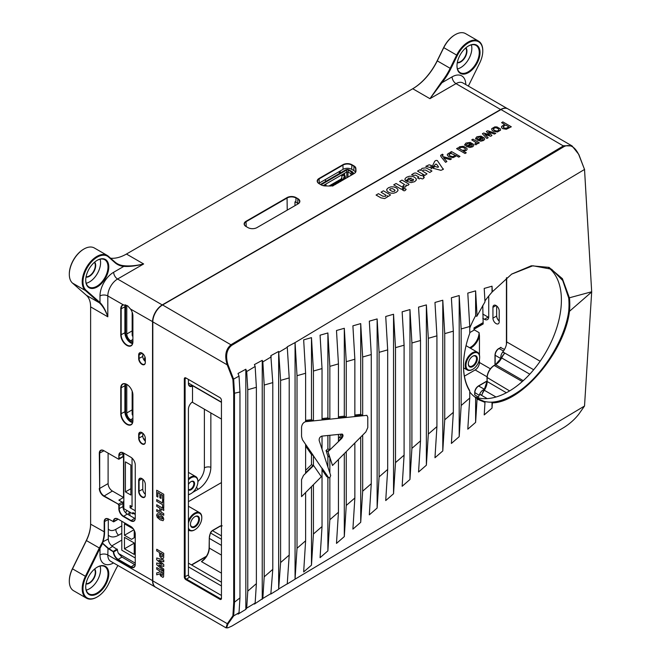 <?xml version="1.0" encoding="UTF-8"?>
<svg xmlns="http://www.w3.org/2000/svg" width="661" height="661" viewBox="0 0 661 661"><rect width="100%" height="100%" fill="white"/><g stroke="black" fill="none" stroke-linecap="round" stroke-linejoin="round"><path stroke-width="0.99" d="M190.872 481.737A4.487 2.586 -60 0 1 192.946 481.613A4.487 2.586 -60 0 1 193.871 483.662A4.487 2.586 -60 0 1 191.913 488.173A4.487 2.586 -60 0 1 188.459 489.38A4.487 2.586 -60 0 1 188.426 489.355M188.426 479.911A9.675 5.585 -60 0 1 197.887 481.745A9.675 5.585 -60 0 1 191.046 493.593A9.675 5.585 -60 0 1 188.426 494.502M188.426 494.692A10.221 5.899 120 0 0 190.657 493.817A10.221 5.899 120 0 0 190.855 493.701M192.665 492.428L198.143 489.264A17.963 10.369 120 0 0 210.851 467.269A5.528 3.189 0 0 0 204.381 467.839A12.691 7.329 120 0 1 197.887 481.547A10.221 5.899 120 0 0 197.887 481.291A10.221 5.899 120 0 0 195.772 476.614A10.221 5.899 120 0 0 188.426 478.82M188.426 484.505A4.974 2.875 -60 0 1 191.046 481.629A4.974 2.875 -60 0 1 194.565 483.662A4.974 2.875 -60 0 1 192.301 488.76A4.974 2.875 -60 0 1 188.426 489.908M188.426 523.223A9.675 5.585 -60 0 1 195.978 513.39A9.675 5.585 -60 0 1 201.795 517.844A9.675 5.585 -60 0 1 194.954 529.692A9.675 5.585 -60 0 1 188.426 527.908M188.426 529.519A10.221 5.899 120 0 0 189.451 530.419A10.221 5.899 120 0 0 194.565 529.915A10.221 5.899 120 0 0 194.764 529.8M201.787 517.621A10.221 5.899 120 0 0 201.795 517.398A10.221 5.899 120 0 0 199.68 512.713A10.221 5.899 120 0 0 188.426 520.711M199.448 519.199A6.354 3.669 -60 0 1 194.954 526.982A6.354 3.669 -60 0 1 190.459 524.388A6.354 3.669 -60 0 1 194.954 516.605A6.354 3.669 -60 0 1 199.448 519.199M465.972 365.318A9.675 5.585 -60 0 1 472.813 353.478A9.675 5.585 -60 0 1 479.655 357.427A9.675 5.585 -60 0 1 472.813 369.268A9.675 5.585 -60 0 1 465.972 365.318M479.646 357.204A10.221 5.899 120 0 0 479.655 356.973A10.221 5.899 120 0 0 477.531 352.296A10.221 5.899 120 0 0 469.657 355.031A10.221 5.899 120 0 0 465.195 365.318A10.221 5.899 120 0 0 467.31 370.003A10.221 5.899 120 0 0 472.425 369.499A10.221 5.899 120 0 0 472.623 369.375M466.038 345.662L470.409 348.207M477.308 358.783A6.354 3.669 -60 0 1 472.813 366.566A6.354 3.669 -60 0 1 468.318 363.971A6.354 3.669 -60 0 1 472.813 356.188A6.354 3.669 -60 0 1 477.308 358.783M144.8 361.013A9.675 5.585 -60 0 1 145.321 358.634M145.04 357.13A10.221 5.899 120 0 0 144.131 360.22M111.808 545.879L121.798 540.111M108.297 535.121A17.963 10.369 120 0 0 118.55 535.22L121.798 533.344M188.426 494.882L188.988 494.552M210.851 467.269L210.851 412.927M125.598 408.407L124.888 408.82M325.485 179.495L325.485 181.568M339.291 171.521L339.291 173.595M188.426 501.649L221.443 482.58M124.888 395.286L125.598 394.873M124.888 323.212A17.409 10.047 -60 0 1 125.598 324.311M469.607 347.719A11.881 6.858 120 0 0 479.068 332.632L479.456 335.846A12.435 7.18 -60 0 1 470.434 348.19M499.195 320.99A4.701 2.71 60 0 1 496.651 315.801M482.778 318.321L484.439 319.28A6.081 3.512 -120 0 0 487.479 319.585A6.081 3.512 -120 0 0 488.735 316.801L488.735 296.012M464.402 376.159L475.16 369.945A6.081 3.512 -60 0 0 479.456 362.501L479.456 359.41M479.456 355.155L479.456 335.846M506.425 344.373L506.425 277.917M492.941 318.164L492.941 307.332A4.42 2.553 60 0 1 493.858 305.316A4.42 2.553 60 0 1 497.262 306.497A4.42 2.553 60 0 1 499.195 310.943L499.195 321.775A4.42 2.553 60 0 1 498.278 323.799A4.42 2.553 60 0 1 494.866 322.618A4.42 2.553 60 0 1 492.941 318.164L496.651 316.024A4.42 2.553 -120 0 0 499.195 321.039M99.307 488.438A6.354 3.669 -120 0 0 103.802 496.221L118.459 504.236L104 495.882A6.081 3.512 60 0 1 99.695 488.438L99.695 453.239A6.081 3.512 60 0 1 100.959 450.455A6.081 3.512 60 0 1 104 450.761L103.802 450.645A6.354 3.669 -120 0 0 99.307 453.239L99.695 488.438L108.098 483.588L108.098 453.132M108.098 483.588A6.081 3.512 -120 0 0 112.395 491.032L123.533 497.46L118.848 500.17L122.169 502.087A1.107 0.636 60 0 1 122.946 503.442L122.946 506.599A6.081 3.512 -120 0 0 127.251 514.051L134.67 518.331A6.081 3.512 -120 0 0 135.224 518.612M122.987 452.735A6.081 3.512 -120 0 0 122.946 453.355L119.236 455.495A6.081 3.512 -120 0 1 120.5 452.711A6.081 3.512 -120 0 1 123.533 453.016L123.533 497.46M125.193 304.82A8.287 4.784 -120 0 0 124.888 306.811L124.888 332.764A8.287 4.784 -120 0 0 132.597 343.637M108.33 518.959A6.081 3.512 -120 0 0 108.297 519.571L108.297 538.979A6.081 3.512 -120 0 0 112.593 546.424L117.476 549.696A6.081 3.512 -120 0 0 118.476 553.447L121.921 557.058L134.67 564.585A6.081 3.512 -120 0 0 135.224 564.866M117.518 518.835A6.081 3.512 -120 0 0 117.476 519.455L117.088 519.686M97.06 597.04A20.722 11.964 -60 0 1 96.861 597.156A20.722 11.964 -60 0 1 86.5 598.18A20.722 11.964 -60 0 1 85.376 576.351L99.282 548.068A27.63 15.955 120 0 0 99.29 548.043L102.562 541.97A27.63 15.955 120 0 0 104.19 532.006L104.19 521.711A6.354 3.669 60 0 1 108.685 519.116L108.883 519.232A6.081 3.512 -120 0 0 105.843 518.935A6.081 3.512 -120 0 0 104.578 521.711L104.578 532.006A27.911 16.112 -60 0 1 102.934 542.07L102.629 543.235L108.04 547.986A6.081 3.512 -120 0 0 108.883 548.564L113.766 551.844L117.476 549.696L113.766 551.844A6.081 3.512 -120 0 0 118.063 559.289L130.961 566.733A6.081 3.512 -120 0 0 134.001 567.031A6.081 3.512 -120 0 0 135.257 564.246M122.946 453.355L122.946 456.511A1.107 0.636 60 0 1 122.723 457.015L119.005 459.164A1.107 0.636 60 0 1 118.459 459.106L103.802 450.645M125.185 383.818A8.287 4.784 -120 0 0 124.888 385.784L124.888 411.729A8.287 4.784 -120 0 0 132.597 422.61M142.784 479.184L142.784 489.231A4.42 2.553 -120 0 0 145.321 494.238M142.784 433.195L142.784 436.02A4.42 2.553 -120 0 0 145.321 441.027M142.784 353.643L142.784 356.469A4.42 2.553 -120 0 0 145.321 361.484M123.838 501.278A8.287 4.784 -60 0 1 122.566 502.443M155.93 587.373A13.815 7.973 -60 0 1 155.418 587.117A13.815 7.973 -60 0 1 152.551 580.796L152.551 321.775A13.815 7.973 -60 0 1 162.325 304.853L500.757 109.462A13.815 7.973 -60 0 1 507.268 108.569M130.548 309.067A8.568 4.949 60 0 1 132.894 315.95L132.894 341.902A8.568 4.949 60 0 1 126.838 345.397A8.568 4.949 60 0 1 120.781 334.904L120.781 308.96A8.568 4.949 60 0 1 123.128 304.787L127.68 305.878L130.548 309.067L152.815 321.775M107.231 255.427A20.722 11.964 -60 0 1 108.346 256.237L114.849 261.946A44.213 25.531 120 0 0 117.245 263.673A44.213 25.531 120 0 0 123.615 265.664C129.226 266.342 135.902 265.78 143.652 263.962C136.05 265.937 129.44 266.747 123.814 266.391A44.766 25.845 -60 0 1 114.931 262.632L108.437 256.914A20.169 11.65 120 0 0 88.392 265.805A20.169 11.65 120 0 0 86.079 290.286L99.976 302.515C103.141 305.779 105.743 310.538 107.809 316.809C105.52 310.488 102.678 305.803 99.29 302.763A27.63 15.955 120 0 0 99.282 302.746L85.376 290.518A20.722 11.964 -60 0 1 87.112 266.366A20.722 11.964 -60 0 1 107.231 255.427L94.333 247.982A20.722 11.964 120 0 0 83.964 249.007A20.722 11.964 120 0 0 69.314 274.389A20.722 11.964 120 0 0 72.479 283.073L86.384 295.302A27.63 15.955 -60 0 1 90.615 306.878L90.615 524.165A27.63 15.955 -60 0 1 86.384 540.624L72.479 568.906A20.722 11.964 120 0 0 69.314 581.25A20.722 11.964 120 0 0 73.602 590.736L86.5 598.18M108.883 519.232L113.378 521.595A6.354 3.669 60 0 1 117.873 519.001L130.762 526.445A6.354 3.669 60 0 1 135.257 534.228L135.257 564.477A6.354 3.669 60 0 1 130.762 567.072L117.873 559.627A6.354 3.669 60 0 1 113.378 551.844L108.685 548.903A6.354 3.669 60 0 1 107.809 548.291L102.579 543.474L99.993 548.374A28.183 16.277 -60 0 1 99.976 548.39L86.079 576.681A20.169 11.65 120 0 0 84.41 595.04A20.169 11.65 120 0 0 97.258 596.924A20.169 11.65 120 0 0 108.437 584.233L114.931 571.013A44.766 25.845 -60 0 1 117.939 565.486M118.261 458.998A0.826 0.479 -120 0 0 118.848 458.66L118.848 455.495A6.354 3.669 60 0 1 123.343 452.901L130.762 457.189A6.354 3.669 60 0 1 135.257 464.972L135.257 518.224A6.354 3.669 60 0 1 130.762 520.818L123.343 516.53A6.354 3.669 60 0 1 118.848 508.747L118.848 505.591A0.826 0.479 -120 0 0 118.261 504.574M138.678 480.539L138.678 491.371A4.701 2.71 -120 0 0 141.999 497.13A4.701 2.71 -120 0 0 145.321 495.205L145.321 484.381A4.701 2.71 -120 0 0 141.999 478.622A4.701 2.71 -120 0 0 138.678 480.539L139.074 480.539A4.42 2.553 60 0 1 139.983 478.514A4.42 2.553 60 0 1 142.098 478.68M138.678 355.007L138.678 358.617A4.701 2.71 -120 0 0 141.999 364.368A4.701 2.71 -120 0 0 145.321 362.451L145.321 358.84A4.701 2.71 -120 0 0 141.999 353.09A4.701 2.71 -120 0 0 138.678 355.007L139.074 355.007A4.42 2.553 60 0 1 139.983 352.982A4.42 2.553 60 0 1 142.098 353.148M132.894 394.923L132.894 420.867A8.568 4.949 60 0 1 126.838 424.362A8.568 4.949 60 0 1 120.781 413.877L120.781 387.924A8.568 4.949 60 0 1 126.838 384.429A8.568 4.949 60 0 1 132.894 394.923M138.678 434.55L138.678 438.16A4.701 2.71 -120 0 0 141.999 443.911A4.701 2.71 -120 0 0 145.321 441.994L145.321 438.383A4.701 2.71 -120 0 0 141.999 432.633A4.701 2.71 -120 0 0 138.678 434.55L139.074 434.55A4.42 2.553 60 0 1 139.983 432.525A4.42 2.553 60 0 1 142.098 432.691M496.651 305.936L496.651 316.024M145.321 494.982A4.42 2.553 60 0 1 144.404 497.006A4.42 2.553 60 0 1 141 495.824A4.42 2.553 60 0 1 139.074 491.371L139.074 480.539L142.189 478.738M145.321 441.771A4.42 2.553 60 0 1 144.404 443.795A4.42 2.553 60 0 1 141 442.614A4.42 2.553 60 0 1 139.074 438.16L139.074 434.55L142.189 432.748M145.321 362.228A4.42 2.553 60 0 1 144.404 364.252A4.42 2.553 60 0 1 141 363.063A4.42 2.553 60 0 1 139.074 358.617L139.074 355.007L142.189 353.205M298.309 203.695A6.081 3.512 180 0 0 297.789 203.357L295.839 202.225A6.081 3.512 180 0 0 294.98 201.82L294.98 205.654M465.931 47.774A8.841 5.106 -60 0 1 466.947 51.137A8.841 5.106 -60 0 1 463.675 59.374A8.841 5.106 -60 0 1 457.28 62.762M457.338 62.423A8.568 4.949 120 0 0 463.468 59.019A8.568 4.949 120 0 0 466.559 51.137A8.568 4.949 120 0 0 465.666 47.997M94.672 262.12A8.841 5.106 -60 0 1 95.688 265.482A8.841 5.106 -60 0 1 92.416 273.72A8.841 5.106 -60 0 1 86.021 277.108M86.079 276.769A8.568 4.949 120 0 0 92.21 273.365A8.568 4.949 120 0 0 95.3 265.482A8.568 4.949 120 0 0 94.407 262.343M94.672 568.972A8.841 5.106 -60 0 1 95.688 572.335A8.841 5.106 -60 0 1 92.416 580.573A8.841 5.106 -60 0 1 86.021 583.96M86.079 583.622A8.568 4.949 120 0 0 92.21 580.226A8.568 4.949 120 0 0 95.3 572.335A8.568 4.949 120 0 0 94.407 569.195M108.784 266.945A16.302 9.411 -60 0 1 97.258 286.915A16.302 9.411 -60 0 1 85.723 280.256A16.302 9.411 -60 0 1 97.258 260.285A16.302 9.411 -60 0 1 108.784 266.945M85.732 280.033A15.748 9.097 120 0 0 88.987 287.014A15.748 9.097 120 0 0 101.125 282.801A15.748 9.097 120 0 0 107.999 266.945A15.748 9.097 120 0 0 104.744 259.732A15.748 9.097 120 0 0 97.06 260.401M468.36 86.087L479.696 63.035A20.169 11.65 120 0 0 482.778 51.021A20.169 11.65 120 0 0 473.202 40.99A20.169 11.65 120 0 0 457.338 55.483L450.835 68.694A44.766 25.845 -60 0 1 441.953 82.716L429.939 98.679L441.366 82.212A44.213 25.531 120 0 0 450.141 68.372L456.635 55.152A20.722 11.964 -60 0 1 478.49 41.081A20.722 11.964 -60 0 1 482.778 50.567A20.722 11.964 -60 0 1 482.778 50.798M480.043 52.599A16.302 9.411 -60 0 1 468.517 72.57A16.302 9.411 -60 0 1 456.982 65.91A16.302 9.411 -60 0 1 468.517 45.948A16.302 9.411 -60 0 1 480.043 52.599M456.991 65.687A15.748 9.097 120 0 0 460.246 72.669A15.748 9.097 120 0 0 472.384 68.455A15.748 9.097 120 0 0 479.258 52.599A15.748 9.097 120 0 0 476.003 45.394A15.748 9.097 120 0 0 468.318 46.063M108.784 573.798A16.302 9.411 -60 0 1 97.258 593.768A16.302 9.411 -60 0 1 85.723 587.108A16.302 9.411 -60 0 1 97.258 567.146A16.302 9.411 -60 0 1 108.784 573.798M85.732 586.885A15.748 9.097 120 0 0 88.987 593.875A15.748 9.097 120 0 0 101.125 589.653A15.748 9.097 120 0 0 107.999 573.798A15.748 9.097 120 0 0 104.744 566.593A15.748 9.097 120 0 0 97.06 567.262M69.314 274.166A20.169 11.65 -60 0 1 69.314 273.943A20.169 11.65 -60 0 1 83.575 249.23A20.169 11.65 -60 0 1 83.773 249.123M69.314 581.019A20.169 11.65 -60 0 1 69.314 580.796A20.169 11.65 -60 0 1 72.396 568.782L86.302 540.5A28.183 16.277 120 0 0 90.615 523.719M190.467 524.156A5.8 3.346 120 0 0 191.665 526.594A5.8 3.346 120 0 0 196.135 525.041A5.8 3.346 120 0 0 198.664 519.199A5.8 3.346 120 0 0 197.465 516.538A5.8 3.346 120 0 0 194.755 516.728M468.327 363.732A5.8 3.346 120 0 0 469.517 366.177A5.8 3.346 120 0 0 473.995 364.616A5.8 3.346 120 0 0 476.523 358.783A5.8 3.346 120 0 0 475.325 356.122A5.8 3.346 120 0 0 472.615 356.304M126.937 384.487A8.287 4.784 -120 0 0 122.888 384.132A8.287 4.784 -120 0 0 121.17 387.924L121.17 413.877A8.287 4.784 -120 0 0 124.789 422.214A8.287 4.784 -120 0 0 131.175 424.436A8.287 4.784 -120 0 0 132.894 420.644M127.763 305.944L123.442 304.919A8.287 4.784 -120 0 0 122.888 305.159A8.287 4.784 -120 0 0 121.17 308.96L121.17 334.904A8.287 4.784 -120 0 0 124.789 343.249A8.287 4.784 -120 0 0 131.175 345.472A8.287 4.784 -120 0 0 132.894 341.671M86.203 590.116A15.748 9.097 120 0 0 100.579 569.518A15.748 9.097 120 0 0 100.1 566.056M86.203 283.263A15.748 9.097 120 0 0 100.579 262.657A15.748 9.097 120 0 0 100.1 259.203M457.462 68.918A15.748 9.097 120 0 0 471.838 48.311A15.748 9.097 120 0 0 471.359 44.857M478.49 41.081L465.592 33.637A20.722 11.964 120 0 0 455.222 34.661A20.722 11.964 120 0 0 443.738 47.708L437.243 60.928A44.213 25.531 -60 0 1 412.745 88.748L126.449 254.039A44.213 25.531 -60 0 1 110.585 258.203M189.418 530.403L188.426 530.981M191.442 564.882L206.463 556.215M318.742 183.428A6.081 3.512 180 0 1 319.255 183.089L343.092 169.323A6.081 3.512 180 0 1 351.693 169.323L353.809 170.546A6.081 3.512 180 0 1 355.436 172.24M297.987 198.73A6.354 3.669 180 0 1 297.987 203.919L256.955 227.607A6.354 3.669 180 0 1 247.966 227.607L246.008 226.483A6.354 3.669 180 0 1 246.008 221.295L287.048 197.598A6.354 3.669 180 0 1 296.029 197.598L297.987 198.73L295.839 197.936A6.081 3.512 0 0 0 287.238 197.936L246.206 221.633A6.081 3.512 0 0 0 244.421 224.112A6.081 3.512 0 0 0 246.198 226.591M355.982 170.86A6.354 3.669 180 0 1 354.131 173.562L334.408 184.948A6.354 3.669 180 0 1 329.723 186.022L325.485 185.948A6.354 3.669 180 0 1 321.172 184.873L319.056 183.651A6.354 3.669 180 0 1 319.056 178.462L342.902 164.696A6.354 3.669 180 0 1 351.883 164.696L353.999 165.919A6.354 3.669 180 0 1 355.858 168.406L355.982 170.86L355.585 168.638A6.081 3.512 0 0 0 353.809 166.258L351.693 165.035A6.081 3.512 0 0 0 343.092 165.035L319.255 178.8A6.081 3.512 0 0 0 317.478 181.279A6.081 3.512 0 0 0 319.246 183.758M412.373 88.962A44.766 25.845 120 0 0 437.161 60.804L443.655 47.584A20.169 11.65 -60 0 1 454.834 34.893A20.169 11.65 -60 0 1 455.032 34.777M123.615 265.664L123.814 266.391L113.667 272.249A19.343 11.171 -60 0 0 99.993 295.938L99.993 302.531A28.183 16.277 -60 0 1 99.993 302.531L99.29 302.763M412.745 88.748L429.939 98.679L456.007 83.625L500.864 109.652M488.702 317.412A6.081 3.512 60 0 1 488.149 317.14L482.778 314.033M297.797 204.026A6.081 3.512 0 0 0 299.573 201.547A6.081 3.512 0 0 0 297.789 199.068L297.789 203.357M353.932 173.669A6.081 3.512 0 0 0 355.709 171.191A6.081 3.512 0 0 0 355.709 171.083L355.709 171.29M118.063 519.116L118.063 519.116A6.081 3.512 -120 0 0 115.022 518.811A6.081 3.512 -120 0 0 113.766 521.595L113.18 521.711M118.848 455.495L119.236 458.66A1.107 0.636 60 0 1 119.005 459.164M122.169 502.087L118.459 504.236A1.107 0.636 60 0 1 119.236 505.591L119.236 508.747A6.081 3.512 -120 0 0 123.533 516.191L130.961 520.48A6.081 3.512 -120 0 0 134.001 520.777A6.081 3.512 -120 0 0 135.257 517.993M86.302 540.5L99.993 548.374L99.993 554.959A5.528 3.189 180 0 1 107.809 554.959L152.815 580.796M102.579 543.474L102.348 542.772M465.774 84.591A19.343 11.171 -60 0 0 452.099 76.858L441.953 82.716L441.366 82.212M102.562 541.97L108.297 538.979M474.482 396.724A74.61 43.081 120 0 0 508.64 391.494A74.61 43.081 120 0 0 556.603 328.253A74.61 43.081 120 0 0 548.589 267.722M188.426 379.422L188.426 383.504A6.081 3.512 120 0 0 192.525 386.098L192.525 401.896A6.081 3.512 120 0 0 188.426 409.225L188.426 575.045A1.661 0.958 -120 0 0 189.591 577.07L221.443 595.462M189.98 577.293A2.214 1.272 60 0 1 188.426 574.591M219.882 599.296L221.443 597.941A1.661 0.958 60 0 1 221.105 598.701A1.661 0.958 60 0 1 220.27 598.618L186.27 578.995A1.661 0.958 60 0 1 185.105 576.962L185.105 378.86A1.661 0.958 60 0 1 185.444 378.1A1.661 0.958 60 0 1 186.27 378.183L185.881 377.952A2.214 1.272 -120 0 0 184.32 378.86L184.32 576.962A2.214 1.272 -120 0 0 185.881 579.664L219.882 599.296A2.214 1.272 -120 0 0 221.443 598.395L221.443 400.293A2.214 1.272 -120 0 0 219.882 397.583L185.881 377.952M192.525 386.098L192.136 385.421A5.528 3.189 -60 0 1 189.567 385.586A5.528 3.189 -60 0 1 188.426 383.058L221.443 402.119M502.938 355.221L501.559 357.832A16.029 9.254 120 0 1 502.153 356.709L504.673 353.181L502.137 356.386M483.199 391.461L481.687 395.253L483.48 391.312A16.029 9.254 120 0 1 484.149 390.23L484.29 390.254A11.055 6.379 120 0 0 487.14 381.637L487.14 377.952A10.221 5.899 -60 0 1 494.37 365.434L495.61 364.715A11.055 6.379 120 0 0 501.641 357.94A16.583 9.576 -60 0 1 504.673 353.181L502.724 352.057A5.528 3.189 120 0 0 500.823 357.023L501.616 357.485M495.155 364.789L495.155 355.279L500.823 358.551L500.823 357.023M204.183 559.14L201.465 561.61L204.571 558.917A11.609 6.701 -60 0 0 209.273 548.068M504.517 349.405L500.625 347.603M474.829 394.534L474.829 392.733A5.528 3.189 -60 0 1 478.738 385.966L486.983 381.207M483.885 390.461L483.084 389.998L484.406 389.238L478.465 385.933L486.983 381.017M478.333 397.013L474.829 394.989M483.084 389.998A5.528 3.189 120 0 0 479.729 394.13A16.583 9.576 120 0 0 479.671 394.27A11.055 6.379 -60 0 1 477.829 397.815M295.062 342.555L295.062 579.185L287.246 583.977L289.204 555.083L289.204 377.935L287.246 346.785L295.079 342.596L584.522 169.456L591.686 291.873L584.522 406.028L578.796 414.174C574.88 419.198 570.038 423.561 564.263 427.262L231.821 626.116L227.871 627.834L226.69 627.553L227.938 624.042L233.664 615.903L234.49 602.675L234.49 393.518L233.664 379.331L227.938 364.591C225.343 355.783 226.64 349.363 231.821 345.315L564.263 146.461C570.038 143.958 574.88 146.709 578.796 154.707L584.522 169.456L578.846 154.5L572.071 145.924L563.668 145.742L231.226 344.588C225.707 349.025 224.368 355.767 227.21 364.839L232.895 379.48L233.705 393.419L233.705 602.774L232.895 615.779L227.21 623.86L226.07 627.859L155.674 587.232A13.815 7.973 -60 0 1 152.815 580.903L152.815 321.882A13.815 7.973 -60 0 1 162.581 304.961L501.013 109.569A13.815 7.973 -60 0 1 507.921 108.883L572.079 145.924M540.144 361.237L506.681 341.911A11.055 6.379 -60 0 1 502.814 351.933A16.583 9.576 120 0 0 502.724 352.057M506.681 341.911L506.681 277.711M191.665 565.015L206.199 556.628M192.136 385.421L221.443 402.342M221.443 419.049L192.169 402.144M226.07 627.859L227.871 627.834M484.637 401.632L476.721 398.195L477.077 399.07L484.992 402.392L484.207 401.392A74.61 43.081 120 0 0 491.42 402.177L492.354 402.855C521.876 402.599 564.634 351.817 569.485 311.298L568.691 311.405C564.585 341.72 539.492 379.835 513.903 394.526C505.88 399.318 498.386 401.871 491.42 402.177M469.748 391.923A74.61 43.081 120 0 0 475.614 397.558L476.721 398.195M461.155 328.947L461.155 405.524L459.197 436.665L451.38 443.457L453.339 412.324L453.339 331.169L451.38 297.781L459.197 295.55L461.155 328.947L469.748 326.501L469.748 333.392A75.164 43.395 120 0 0 463.501 365.88A75.164 43.395 120 0 0 469.748 391.155L469.36 389.957A74.61 43.081 -60 0 1 463.501 365.657M591.678 291.988L569.485 311.298A75.164 43.395 120 0 0 569.485 298.086L562.412 278.686L549.06 267.383L531.32 265.78L511.705 274.075L492.024 292.096L492.024 286.196L484.207 288.427L484.992 301.846L477.077 315.884L476.721 316.346L475.614 315.702A74.61 43.081 120 0 0 469.748 328.104M492.024 292.096L491.42 292.831A74.61 43.081 120 0 0 484.943 300.937M511.531 274.191L532.882 265.763L551.629 269.242L562.709 280.495L568.691 297.987A74.61 43.081 -60 0 1 568.691 311.405M591.678 291.765L568.691 297.987M426.37 304.903L428.328 338.3L428.328 434.079L426.37 465.212L418.553 472.012L420.512 440.87L420.512 340.522L418.553 307.134L426.37 304.903L426.37 465.212M436.921 426.601L436.921 335.846L434.971 302.457L442.787 300.226L444.737 333.623L444.737 419.801L442.787 450.934L434.971 457.734L436.921 426.601L428.328 434.079M428.328 338.3L436.921 335.846M411.91 342.976L411.91 448.356L409.96 479.489L402.144 486.289L404.094 455.148L404.094 345.199L402.144 311.81L409.96 309.579L411.91 342.976L420.512 340.522M420.512 440.87L411.91 448.356M360.716 323.609L362.674 357.006L362.674 415.505L354.858 416.356L354.858 359.229L352.9 325.832L360.716 323.609L360.716 414.373L354.858 415.009M346.257 361.683L346.257 417.289L338.44 418.132L338.44 363.905L336.49 330.508L344.307 328.286L346.257 361.683L354.858 359.229M329.847 366.351L329.847 419.066L322.031 419.917L322.031 368.582L320.073 335.185L327.889 332.962L329.847 366.351L338.44 363.905M313.43 371.028L313.43 420.85L305.613 421.693L305.613 373.258L303.663 339.861L311.48 337.639L313.43 371.028L322.031 368.582M295.079 342.596L297.02 375.704L305.613 373.258M297.02 375.704L297.02 548.291L295.062 579.185M305.613 540.814L305.613 492.552L313.43 484.678L313.43 534.014L311.48 565.147L303.663 571.947L305.613 540.814L297.02 548.291M322.031 526.536L322.031 468.128L328.657 477.738L329.847 477.68L329.847 519.736L327.889 550.877L320.073 557.669L322.031 526.536L313.43 534.014M322.031 469.831L326.708 476.614L328.657 477.738L329.847 477.68L330.682 475.54L319.172 440.482C319.015 438.334 319.899 436.88 321.816 436.12L341.795 434.087C343.472 434.608 343.439 436.07 341.679 438.458L338.44 441.589L338.44 434.426L341.795 434.087C343.472 434.608 343.439 436.07 341.679 438.458L327.996 451.703L329.847 457.338L329.847 472.995L322.031 449.191L322.031 436.103L329.847 435.302L329.847 449.91L327.996 451.703L332.516 465.476L365.855 431.914L367.789 427.56L367.789 417.273L366.913 415.339L305.613 421.693C303.292 422.453 301.937 424.312 301.548 427.262L301.548 436.434L302.424 439.714L322.031 468.467M338.44 512.258L338.44 459.511L346.257 451.645L346.257 505.458L344.307 536.6L336.49 543.392L338.44 512.258L329.847 519.736M354.858 497.981L354.858 442.986L362.674 435.12L362.674 491.181L360.716 522.322L352.9 529.122L354.858 497.981L346.257 505.458M371.267 483.703L371.267 354.552L369.317 321.155L377.134 318.933L379.084 352.33L379.084 476.903L377.134 508.045L369.317 514.845L371.267 483.703L362.674 491.181M362.674 357.006L371.267 354.552M313.43 455.669L313.43 465.765L305.613 473.342L305.613 444.341L313.43 455.669L311.48 454.537L311.48 464.633L305.613 470.318M341.795 434.087L342.456 434.211L341.795 434.087M262.235 360.344L262.838 361.881L264.193 385.057L264.193 576.838L262.838 598.453L254.419 604.088L255.154 603.047L256.377 583.638L256.377 387.288L255.154 366.475L254.419 364.575L262.235 360.344L262.235 599.304M272.786 569.361L272.786 382.612L270.836 355.684L278.653 351.445L278.653 589.248L270.836 594.032L272.786 569.361L264.193 576.838M264.193 385.057L272.786 382.612M245.826 369.235L245.826 609.359L238.01 614.152L239.034 612.689L239.96 597.916L239.96 391.965L239.034 376.117L238.01 373.473L245.826 369.235L246.71 371.523L247.776 389.734L256.377 387.288M247.776 389.734L247.776 591.116L246.71 608.095L245.826 609.359M256.377 583.638L247.776 591.116M278.653 351.445L280.603 380.381L280.603 562.561L278.653 589.248M289.204 555.083L280.603 562.561M280.603 380.381L289.204 377.935M387.685 469.426L387.685 349.876L385.727 316.487L393.543 314.256L395.501 347.653L395.501 462.626L393.543 493.767L385.727 500.567L387.685 469.426L379.084 476.903M379.084 352.33L387.685 349.876M453.339 412.324L444.737 419.801M444.737 333.623L453.339 331.169M477.077 399.07L475.614 422.387L467.798 429.179L469.748 398.046L461.155 405.524M469.748 398.046L469.748 391.155M395.501 347.653L404.094 345.199M404.094 455.148L395.501 462.626M584.522 406.028L295.079 579.16M492.354 402.855L492.024 408.11L484.207 414.91L484.992 402.392M271.283 593.396L262.838 598.453M255.154 603.047L246.71 608.095M287.403 583.754L278.959 588.811M262.838 361.881L271.283 356.833M246.71 371.523L255.154 366.475M278.959 352.239L287.403 347.19M327.889 435.5L327.889 448.786L326.047 450.571L327.889 456.206L327.889 467.046M329.451 457.106L327.996 451.703L326.047 450.571M329.847 457.338L327.889 456.206M329.847 449.91L327.889 448.786M459.197 295.55L459.197 436.665M393.543 314.256L393.543 493.767M341.068 434.161L339.721 437.334L338.44 438.573M327.889 332.962L327.889 417.942L322.031 418.578M329.847 419.066L327.889 417.942M311.48 337.639L311.48 419.718L305.613 420.355M313.43 420.85L311.48 419.718M327.889 477.366L327.889 550.877M327.889 476.556L326.708 476.614L328.269 477.515M360.716 437.086L360.716 522.322M409.96 309.579L409.96 479.489M469.748 326.501L467.798 293.104L475.614 290.873L475.614 315.702M475.614 397.558L475.614 422.387M475.614 290.873L477.077 315.884M442.787 300.226L442.787 450.934M377.134 318.933L377.134 508.045M344.307 453.611L344.307 536.6M305.613 446.043L311.48 454.537M313.43 465.765L311.48 464.633M311.48 486.653L311.48 565.147M344.307 328.286L344.307 416.157L338.44 416.794M346.257 417.289L344.307 416.157M362.674 415.505L360.716 414.373M492.024 402.21L492.024 408.11M492.024 286.196L492.354 291.832M239.034 612.689L233.664 615.903L232.895 615.779M239.96 597.916L233.705 602.774M233.705 393.419L239.96 391.965M232.895 379.48L239.034 376.117M591.686 291.873L584.522 169.142M338.44 440.986L341.283 438.235L342.249 434.12M327.608 451.48L329.451 449.687M305.613 421.429L313.041 420.619M322.031 419.644L329.451 418.843M338.44 417.868L345.868 417.058M354.858 416.083L362.278 415.282M313.041 455.446L305.613 444.679M303.49 475.408L313.636 465.559L321.337 476.721L301.548 496.651L301.548 479.646L303.49 475.408M305.613 472.739L313.041 465.534M424.288 177.445L423.04 176.727L424.065 176.132L422.329 175.132L421.305 175.719L415.959 172.992L414.29 173.099L411.638 174.653L413.695 175.429L415.447 175.074L418.942 177.09L417.537 177.9L419.272 178.9L420.669 178.09L422.164 178.949L423.189 178.668L424.288 177.445M392.204 191.417L389.957 190.12L390.188 188.798L392.518 188.649L394.766 189.947L394.51 191.293L392.204 191.417M389.957 190.12L389.684 189.401M394.766 189.947L395.03 190.665M388.486 192.252L386.9 190.798L386.85 189.236L388.42 187.757L390.981 186.856L393.683 186.881L396.203 187.798L397.798 189.253L397.848 190.814L396.27 192.293L393.716 193.202L391.006 193.169L388.486 192.252M398.021 190.079L397.848 190.814M386.677 189.971L386.85 189.236M441.003 156.657L440.771 155.228L442.473 154.195L443.184 154.955L442.234 155.641L442.746 156.533L451.48 158.896L450.158 159.656L443.581 157.781L446.886 161.548L445.564 162.309L441.003 156.657M442.234 155.641L442.482 156.194M440.623 155.905L440.771 155.228M478.11 143.52L477.035 142.974L477.234 143.792L475.978 144.825L474.796 144.139L476.143 142.66L471.739 139.884L472.97 139.174L479.308 142.826L478.11 143.52M476.11 143.263L476.143 142.66M477.035 142.974L477.234 143.792M503.228 126.631L505.64 124.995L508.937 126.895L506.103 128.292L503.922 127.895L503.228 126.631L503.252 127.3M511.308 126.788L506.301 129.259L502.641 128.639L501.567 127.639L501.55 126.515L504.558 124.367L501.592 122.657L502.864 121.913L511.308 126.788M501.567 127.639L501.55 126.515M482.48 139.917L479.217 139.868L482.505 137.967L483.125 139.248L482.48 139.917M483.059 138.521L483.125 139.248M475.548 138.48L476.878 136.769L481.059 136.133L484.488 138.108L484.629 139.372L483.505 140.496L480.828 141.198L477.085 140.033L481.588 137.43L479.06 136.959L475.945 139.281L475.548 138.413M477.143 138.256L477.325 138.736M484.488 138.108L484.629 139.372M449.199 155.236L448.959 154.451L450.769 153.385L454.446 154.856L454.661 155.624L452.81 156.674L450.149 156.004L448.959 154.451M454.446 154.856L454.661 155.624M451.306 152.823L450.323 152.253L451.521 151.559L459.965 156.434L458.734 157.144L455.594 155.335L455.561 156.401L453.058 157.632L448.893 156.715L447.48 155.509L447.29 154.31L449.397 152.865L451.306 152.823M455.669 155.814L455.561 156.401M390.552 194.937L383.413 190.814L381.042 192.186L385.991 195.235L385.495 196.292L382.843 196.226L378.447 193.681L376.076 195.053L380.926 197.854L384.685 198.573L387.52 196.887L387.305 195.763L388.503 196.358L390.552 194.937M385.991 195.235L386.016 195.788M410.084 180.742L413.026 179.048L413.505 179.552L413.489 180.156L411.993 181.04L410.084 180.742M413.505 179.552L413.489 180.156M404.904 179.561L405.284 178.363L406.746 177.181L409.283 176.264L411.977 176.272L414.53 177.206L416.124 178.668L416.182 180.23L414.67 181.668L411.018 182.626L406.498 181.221L411.596 178.214L408.399 178.189L407.829 179.445L405.581 180.651L404.896 179.395M416.347 179.511L416.182 180.23M422.115 168.357L425.767 167.811L431.955 170.992L429.824 172.496L425.692 170.117L423.081 170.051L422.569 171.092L426.998 173.851L424.874 175.355L417.529 171.116L419.793 169.811L421.28 170.579L421.049 169.447L422.115 168.357M421.28 170.579L421.049 169.447M422.577 170.53L422.569 171.092M403.689 187.889L396.088 183.502L393.716 184.865L401.326 189.261L403.689 187.889M434.756 161.168L436.128 160.383L437.301 160.516L443.267 169.365L440.92 170.331L433.079 168.266L434.748 166.415L437.879 167.307L438.54 166.944L436.533 164.151L435.657 164.135L431.071 168.927L434.756 161.168M437.879 167.307L438.54 166.944M443.424 168.902L443.267 169.365M468.335 146.147L471.623 144.247L472.177 144.809L471.599 146.197L468.335 146.147M472.177 144.809L472.243 145.527M464.666 144.759L465.997 143.057L470.178 142.412L473.607 144.395L473.747 145.651L472.623 146.783L469.946 147.477L466.203 146.312L470.706 143.71L468.178 143.239L465.063 145.569L464.666 144.693M473.607 144.395L473.747 145.651M466.269 144.536L466.443 145.015M498.774 129.192L499.022 129.994L497.105 131.101L494.42 130.415L493.246 128.87L495.163 127.763L496.543 127.904L498.774 129.192L499.022 129.994M493.494 129.663L493.246 128.87M491.834 129.928L491.718 128.672L494.825 126.879L496.998 126.945L500.435 128.928L500.551 130.184L497.444 131.977L493.172 131.134L491.834 129.928L491.718 128.672M500.435 128.928L500.551 130.184M489.603 134.852L486.322 131.465L487.578 130.746L495.767 133.324L494.494 134.059L488.545 132.126L491.949 135.53L490.677 136.265L484.744 134.34L488.149 137.728L486.868 138.463L482.398 133.729L483.654 133.01L489.603 134.852M462.303 150.32L459.982 148.981L459.759 148.196L460.378 147.519L462.956 147.296L465.228 148.601L465.451 149.378L464.815 150.08L462.303 150.32M459.982 148.981L459.759 148.196M465.228 148.601L465.451 149.378M463.427 146.296L466.93 148.328L467.104 149.518L466.129 150.534L463.121 150.989L466.261 152.798L465.03 153.509L456.586 148.634L457.792 147.94L458.874 148.452L458.85 147.411L459.602 146.75L463.427 146.296M458.734 147.998L458.85 147.411M466.93 148.328L467.104 149.518M430.451 167.572L431.459 165.473L429.121 164.812L425.8 166.349L430.451 167.572M406.251 186.113L405.829 185.072L408.027 185.377L409.076 184.204L401.979 180.098L399.608 181.469L404.383 184.46L402.83 186.212L404.945 187.237L406.267 185.939M404.383 184.46L404.367 185.088M405.077 190.558L406.185 189.327L404.755 188.509L402.384 189.872L404.053 190.839L405.077 190.558M162.515 556.215L162.565 554.273L160.573 553.117L161.028 556.091L162.209 556.694L162.515 556.215M159.375 552.431L156.723 550.902L156.723 549.258L163.754 553.323L163.647 557.843L162.961 558.611L161.59 558.289L159.805 556.306L159.375 552.431M163.647 557.843L162.961 558.611M161.895 519.067L162.664 518.654L161.953 517.389L157.872 515.382L158.433 517.059L161.895 519.067M160.202 514.597L163.069 517.042L163.788 519.298L163.052 520.719L160.193 519.86L157.318 517.406L156.599 515.15L157.392 513.696L160.202 514.597M157.905 497.097L156.723 496.411L156.723 490.239L163.754 494.296L163.754 500.319L162.565 499.633L162.565 495.254L161.003 494.354L161.003 498.427L159.822 497.741L159.822 493.668L157.905 492.561L157.905 497.097M159.797 508.16L156.723 506.384L156.723 504.74L163.754 508.805L163.754 510.441L160.987 508.846L160.987 512.06L163.754 513.655L163.754 515.299L156.723 511.234L156.723 509.598L159.797 511.374L159.797 508.16M162.565 504.649L156.723 501.269L156.723 499.633L162.565 503.004L162.565 500.6L163.754 501.286L163.754 507.739L162.565 507.053L162.565 504.649M161.978 564.403L156.723 559.76L156.723 557.983L163.754 560.098L163.754 561.784L158.921 560.214L163.754 564.486L163.754 566.444L158.838 565.031L163.754 569.113L163.754 570.765L156.723 564.725L156.723 562.99L161.978 564.403M162.565 573.839L162.565 572.558L160.78 571.525L161.168 574.896L162.267 575.475L162.565 573.839M159.656 570.881L156.723 569.179L156.723 567.543L163.754 571.608L163.564 576.838L162.895 577.392L160.474 575.814L159.83 573.831L156.723 574.847L156.723 572.88L159.284 572.319L159.656 570.881M163.564 576.838L162.895 577.392M320.461 184.46L345.637 169.935A2.487 1.438 180 0 1 349.148 169.935L352.09 171.629A4.42 2.553 180 0 1 353.379 173.356L353.412 173.975M321.048 184.799L346.224 170.274L346.81 171.959A0.826 0.479 180 0 1 347.975 171.959L347.975 177.107M352.61 174.438L352.553 173.372A3.594 2.074 0 0 0 351.503 171.967L348.562 170.274A1.661 0.958 0 0 0 346.224 170.274M350.917 175.413L350.917 173.661L347.975 171.959L348.562 170.274M351.503 171.967L350.917 173.661A2.76 1.595 180 0 1 351.726 174.735L352.553 173.372M341.043 179.048L341.828 177.776L341.828 175.52L344.563 173.934L344.563 176.19L345.224 175.942L345.339 177.545L344.166 176.867L343.505 178.148L344.678 179.015M344.166 176.867L344.166 175.966M344.563 176.19L343.39 175.173M343.505 179.693L343.505 178.148M323.122 185.642L346.81 171.959L346.81 177.784M323.981 185.815L325.997 184.65L325.997 185.956M344.678 178.825L345.339 177.545M325.212 185.576A2.214 1.272 -120 0 0 325.543 185.477A2.214 1.272 -120 0 0 325.989 184.659M343.778 174.859A2.214 1.272 -120 0 0 344.1 174.76A2.214 1.272 -120 0 0 344.546 173.942M342.572 180.23L342.431 179.511L341.44 180.081L341.687 180.445L340.473 180.8L340.952 181.296M341.44 180.081L340.514 179.544L341.39 179.032M340.283 180.131L340.514 179.544M340.712 179.883L341.687 180.445M341.2 180.164L340.77 180.412M335.441 182.923L336.837 183.246L336.061 182.254L340.175 179.577M331.07 185.956L329.963 185.452L337.581 181.238M339.886 179.908L340.919 180.519M340.82 180.445L340.332 180.717L340.969 181.164L340.555 180.792M340.671 180.354L339.027 181.304L340.332 180.717M340.308 181.668L340.035 181.056L340.126 181.643M342.852 180.197L342.572 179.585L342.629 180.197M330.624 185.7L331.021 185.477L330.483 185.171M331.021 185.477L331.136 185.948M331.88 185.84L330.864 185.113M331.211 185.047L332.5 184.171M332.541 184.279L333.367 184.667M332.896 184.394L333.326 184.146L332.789 183.841M335.226 184.601L334.953 183.989L334.301 184.708M334.16 184.419L333.169 183.783M333.516 183.717L335.044 182.7M335.086 182.816L336.259 183.584L336.837 183.246M335.862 182.684L335.334 182.37M337.622 181.345L338.44 181.734M338.465 181.742L338.895 181.494M338.796 181.527L338.052 181.502M338.407 181.304L337.978 181.461M338.407 181.213L337.87 180.907M339.027 181.304L340.514 180.354M339.184 181.122L338.25 180.85M338.597 180.784L339.928 180.015M340.035 181.701L339.894 180.974M338.614 181.849L337.994 182.254M337.771 183.13L337.796 182.188L338.415 182.758M337.391 182.659L337.548 183.105M337.366 182.643L337.49 183.163M336.077 183.312L335.391 183.733L335.871 184.229M337.35 182.444L336.639 182.857M337.796 182.188L338.515 181.775M337.763 181.337L338.349 181.676L336.49 182.767M338.209 181.684L336.647 182.593M335.044 184.576L334.846 184.122M334.821 184.105L334.953 184.634M333.532 184.783L332.913 185.187M334.813 184.039L334.094 184.32M335.474 183.725L335.97 183.237M335.821 183.155L333.945 184.237M335.672 183.155L334.102 184.055M332.681 184.27L333.268 184.609L331.64 185.567M331.789 185.65L332.855 185.196L333.334 185.691M332.69 186.063L332.409 185.452L332.475 186.038M333.127 184.617L331.797 185.386M333.813 184.427L333.384 184.675M336.35 182.965L335.92 183.213M134.927 557.801L121.798 550.225L121.798 521.273M135.257 514.448L133.547 513.457M125.607 512.721L126.912 510.457M129.564 511.994L128.094 514.539M129.928 512.201L129.928 515.597M135.257 558L124.458 551.753M134.224 530.32L134.224 537.748L131.489 539.326L124.458 535.261L124.458 523.801L133.415 528.974M134.224 542.978L134.224 554.439L124.458 548.804L124.458 537.343L134.224 542.978M124.458 548.804L134.224 543.16M124.458 535.261L133.935 529.792M132.704 422.255L130.68 421.09A7.188 4.148 -120 0 1 125.598 412.29L125.598 383.917M132.894 418.454L130.68 419.735L132.861 420.999M130.68 419.735A5.528 3.189 60 0 1 126.772 412.968L126.772 384.396M132.159 414.034L132.258 414.092A1.107 0.636 -60 0 1 132.192 414.059A1.107 0.636 -60 0 1 132.159 414.034L132.159 391.163M132.894 415.273L132.489 415.042A1.107 0.636 -60 0 1 132.258 414.538L132.258 408.151L132.894 407.614M132.646 393.939L132.258 391.436M132.894 415.166A1.107 0.636 -60 0 1 132.844 414.868L132.894 408.234M132.704 343.29L130.68 342.117A7.188 4.148 -120 0 1 125.598 333.318L125.598 304.895M132.894 339.481L130.68 340.762L132.861 342.026M130.68 340.762A5.528 3.189 60 0 1 126.772 333.995L126.772 305.39A5.528 3.189 60 0 1 126.772 305.332M132.159 335.069L132.258 335.127A1.107 0.636 -60 0 1 132.192 335.086A1.107 0.636 -60 0 1 132.159 335.069L132.159 312.19M132.894 336.309L132.489 336.069A1.107 0.636 -60 0 1 132.258 335.565L132.258 329.178L132.894 328.641M132.646 314.966L132.258 312.463M132.894 336.193A1.107 0.636 -60 0 1 132.844 335.904L132.894 329.269M123.838 453.19L123.838 508.681L132.828 513.87L134.001 513.2M135.257 513.928L132.828 512.523L132.828 513.87M125.4 491.875L130.87 495.031L130.87 465.022L125.4 461.865L125.4 491.875L130.87 488.719M132.043 458.139L132.043 506.657L130.093 505.525L130.093 507.78L135.257 510.763M145.321 439.639L143.396 438.524M145.321 440.086L143.743 439.177M130.093 507.78L132.043 506.657M482.778 322.832L473.978 327.914L474.375 329.038L483.166 323.964L482.778 305.365M483.166 323.064L474.375 328.137M473.978 327.914L474.375 329.038M473.978 328.814L473.978 330.17L469.748 332.615M479.068 332.632L473.978 329.699M479.456 362.501L490.346 368.788M112.395 491.032L103.802 496.221M104 450.761L99.307 453.239M108.297 528.965A12.691 7.329 120 0 0 115.815 529.337L121.798 525.883M204.381 467.839L204.381 409.2M125.598 409.556L124.888 409.969M126.449 254.039L143.652 263.962L117.575 279.016A13.815 7.973 120 0 0 107.809 295.938L123.442 304.919M99.993 295.938A5.528 3.189 180 0 1 107.809 295.938L107.809 316.809L90.615 306.878M104.578 532.006L90.615 524.165M108.04 547.986L107.809 554.959A13.815 7.973 120 0 0 110.668 561.288L155.418 587.117M496.064 305.531L492.941 307.332M138.678 491.371L142.784 489.231M138.678 438.16L142.784 436.02M138.678 358.617L142.784 356.469M457.338 55.483L443.655 47.584M72.396 568.782L86.079 576.681M124.888 411.729L120.781 413.877M124.888 332.764L120.781 334.904M124.888 317.024A22.681 13.096 -60 0 1 125.598 317.908M475.16 369.945L487.025 376.795M118.476 553.447L135.257 563.139M124.888 387.817L125.598 387.412M507.408 108.627L462.915 82.939A13.815 7.973 120 0 0 456.007 83.625A5.528 3.189 -120 0 1 452.099 76.858M113.667 272.249A5.528 3.189 -120 0 0 117.575 279.016L162.432 305.043M113.527 562.941A19.343 11.171 -60 0 1 99.993 554.959M86.079 290.286L85.376 290.518L72.479 283.073M99.976 302.515L99.282 302.746L86.384 295.302M450.835 68.694L437.161 60.804M340.283 170.951L340.283 173.025M115.815 529.337A5.528 3.189 -120 0 0 118.55 535.22M198.143 489.264A5.528 3.189 60 0 1 196.548 487.215M484.439 319.28L488.149 317.14M246.008 221.295L246.206 226.591M287.048 197.598L287.238 210.124M295.839 202.225L296.029 197.598M319.255 183.089L319.056 178.462M343.092 169.323L342.902 164.696M351.693 169.323L351.883 164.696M353.809 170.546L353.999 165.919M355.585 171.91L355.858 168.406M124.888 306.811L120.781 308.96M124.888 385.784L120.781 387.924M108.297 519.571L104.19 521.711M117.476 519.455L113.378 521.595L117.476 519.455M134.67 564.585L130.762 567.072M121.921 557.058L117.873 559.627M117.088 549.018L113.18 551.497M112.593 546.424L108.685 548.903M122.946 456.511L118.848 458.66M134.67 518.331L130.762 520.818M127.251 514.051L123.343 516.53M122.946 506.599L118.848 508.747M122.946 503.442L118.848 505.591M99.282 548.068L99.976 548.39M114.931 262.632L114.849 261.946M108.437 256.914L108.346 256.237M185.881 579.664L189.591 577.07M188.426 575.045L184.32 576.962M184.32 378.86L186.27 378.183M495.221 364.938L501.451 357.808L529.775 374.184M474.672 394.766L474.829 392.279A4.974 2.875 120 0 1 478.349 386.189L478.465 385.933C476.151 387.52 474.887 389.709 474.672 392.51L479.242 395.278M503.475 351.057L499.063 348.512A5.528 3.189 -60 0 0 495.155 355.279L495.155 354.825A4.974 2.875 120 0 1 498.667 348.735L498.782 348.479C496.477 350.066 495.213 352.255 494.99 355.056L494.99 364.889M501.013 347.38L499.063 348.512L500.741 347.356M509.606 390.924L487.14 377.505A9.675 5.585 120 0 1 493.982 365.657L495.61 364.715L523.248 380.67M501.559 357.832A11.609 6.701 -60 0 1 495.601 364.715M487.14 381.19L486.983 377.728C487.397 372.49 489.768 368.384 494.098 365.401L522.281 381.546M482.58 392.733L484.075 390.155L486.983 381.414L506.367 392.741M487.132 381.637A11.609 6.701 -60 0 1 484.149 390.23M479.729 394.13L481.687 395.253A16.583 9.576 -60 0 1 484.29 390.254L495.998 397.013M220.171 526.222L220.559 525.999A3.313 1.917 -60 0 1 221.443 525.685M209.281 537.922L210.454 532.824A2.76 1.595 120 0 1 212.074 530.899L220.559 525.999L221.443 526.503M222.22 525.834L220.287 525.966L212.189 530.643L210.52 532.981A3.313 1.917 -60 0 1 212.47 530.667L221.443 535.856M209.281 547.622L209.281 538.376A10.221 5.899 -60 0 1 210.52 532.981L221.443 539.285M203.315 560.016C206.967 556.422 208.901 552.365 209.124 547.853L209.281 538.376L221.443 545.391M221.443 573.145L201.465 561.61A11.055 6.379 120 0 0 209.281 548.076L221.443 555.1M533.667 369.747L502.814 351.933M479.671 394.27L487.19 398.608M501.013 109.569L564.263 146.461M162.581 304.961L231.821 345.315M152.815 321.882L227.21 364.839L227.938 364.591M152.815 580.903L227.938 624.042M341.283 438.235L339.721 437.334M227.326 623.695L228.045 623.885M228.045 364.872L227.326 365.128M188.426 566.882L221.443 585.943M345.009 178.181L343.836 177.512M342.431 179.643L341.522 180.164M329.31 186.014L330.236 185.477M343.199 179.866L342.431 179.511M342.852 179.428L343.39 179.759A0.554 0.554 0 0 0 343.125 179.404L342.852 179.428M342.175 179.032L342.059 178.784A0.554 0.554 0 0 0 341.506 178.784L340.241 179.519M331.822 185.848L330.541 185.113L332.268 184.122M334.226 184.576L332.847 183.783L334.805 182.651M336.763 183.105L335.391 182.312L337.35 181.188M339.3 181.643L337.928 180.85L339.655 179.858M339.242 181.486L339.894 181.106M337.35 182.576L336.697 182.957M334.813 183.907L335.251 183.651M332.714 185.121L333.433 184.708M332.276 185.51L331.855 185.749M126.772 412.968L132.159 409.853M132.258 408.151L132.844 408.49M132.844 394.047L132.258 393.708M132.258 414.538L132.844 414.868M126.772 333.995L132.159 330.88M132.258 329.178L132.844 329.517M132.844 315.082L132.258 314.743M132.258 335.565L132.844 335.904M197.887 481.745L197.887 481.291M195.772 476.614L188.426 472.375M201.795 517.844L201.795 517.398M199.68 512.713L188.426 506.219M189.451 530.419L188.426 529.825M479.655 357.427L479.655 356.973M477.531 352.296L469.822 347.843M467.31 370.003L463.543 367.83M125.598 331.409L124.888 330.996M482.778 51.021L482.778 50.567M69.314 273.943L69.314 274.389M69.314 580.796L69.314 581.25M117.361 519.711L113.651 521.851M188.426 563.139L221.443 582.209M324.782 185.915L325.543 185.477M341.828 176.074L344.1 174.76M328.996 186.005L329.963 185.452M340.068 180.007L340.655 180.346M335.218 182.8L335.805 183.138M132.869 394.245L132.374 393.964M132.869 315.28L132.374 314.991"/></g></svg>
